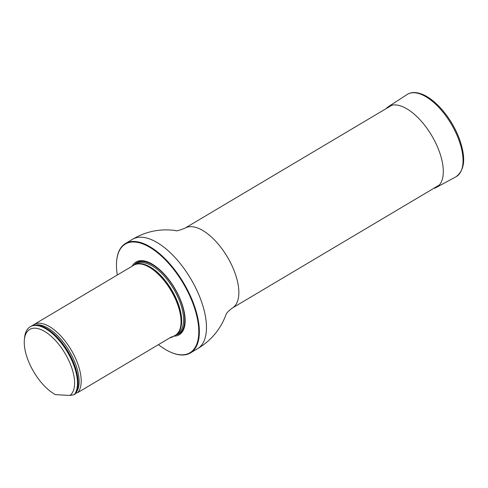 <?xml version="1.0" encoding="UTF-8"?>
<svg xmlns="http://www.w3.org/2000/svg" width="488" height="488" viewBox="0 0 488 488"><rect width="100%" height="100%" fill="white"/><g stroke="black" fill="none" stroke-linecap="round" stroke-linejoin="round"><path stroke-width="0.73" d="M158.429 344.644A63.227 29.683 -120.7 0 0 171.422 352.513A63.227 29.683 -120.7 0 0 191.686 300.297A63.227 29.683 -120.7 0 0 147.675 246.129A63.227 29.683 -120.7 0 0 116.711 260.44A63.227 29.683 -120.7 0 0 117.309 275.006M173.801 336.171A42.303 19.862 -120.7 0 0 180.414 299.675A42.303 19.862 -120.7 0 0 154.849 265.808A42.303 19.862 -120.7 0 0 132.199 266.161M116.736 260.226A63.635 29.878 59.3 0 1 116.754 260.012A63.635 29.878 59.3 0 1 125.434 243.524A63.635 29.878 59.3 0 1 192.211 300.126A63.635 29.878 59.3 0 1 190.448 352.934A63.635 29.878 59.3 0 1 171.819 352.678A63.635 29.878 59.3 0 1 171.617 352.592M169.751 337.916L172.172 337.135L175.344 335.256A40.718 19.117 -120.7 0 0 178.767 331.742A40.718 19.117 -120.7 0 0 170.977 290.482A40.718 19.117 -120.7 0 0 138.464 263.916A40.718 19.117 -120.7 0 0 133.743 265.246L33.892 324.581A40.718 19.117 -120.7 0 0 32.44 325.655M55.437 394.646A38.68 18.16 59.3 0 1 24.4 339.477A38.68 18.16 59.3 0 1 58.377 343.851A38.68 18.16 59.3 0 1 69.961 395.445L55.437 394.646M24.4 339.477L24.626 337.336A40.718 19.117 59.3 0 1 30.183 326.783A40.718 19.117 59.3 0 1 65.624 349.134A40.718 19.117 59.3 0 1 74.231 394.676L74.847 394.31A40.718 19.117 59.3 0 0 78.08 381.409A40.718 19.117 59.3 0 0 46.702 328.607A40.718 19.117 59.3 0 0 30.799 326.417L30.183 326.783M69.961 395.445L74.231 394.676M172.172 337.135L172.526 336.574L170.831 337.275L77.94 392.474A40.718 19.117 -120.7 0 0 69.333 346.931A40.718 19.117 -120.7 0 0 33.892 324.581M75.451 393.377L77.94 392.474M386.148 108.617A46.97 22.051 59.3 0 1 388.399 106.658A46.97 22.051 59.3 0 1 395.555 104.92A46.97 22.051 59.3 0 1 435.32 142.215A46.97 22.051 59.3 0 1 436.382 187.404A46.97 22.051 59.3 0 1 433.582 188.441M391.901 105.201L184.921 228.189A46.427 21.795 59.3 0 1 233.642 269.486A46.427 21.795 59.3 0 1 232.361 308.013L439.334 185.025M125.434 243.524L132.547 239.297A63.635 29.878 59.3 0 1 199.324 295.899A63.635 29.878 59.3 0 1 197.561 348.707C210.834 340.825 220.234 329.687 225.767 315.297L225.84 315.108C226.121 313.412 228.292 311.045 232.361 308.013M175.759 334.994A41.376 19.422 -120.7 0 0 180.243 299.449A41.376 19.422 -120.7 0 0 142.825 261.306A41.376 19.422 -120.7 0 0 134.169 265.002M178.767 331.742L179.206 330.998A40.297 18.916 -120.7 0 0 172.057 291.129A40.297 18.916 -120.7 0 0 140.495 263.898A40.297 18.916 -120.7 0 0 139.324 263.886L138.464 263.916M178.681 331.889A40.217 18.88 -120.7 0 0 172.929 292.129A40.217 18.88 -120.7 0 0 140.782 263.807A40.217 18.88 -120.7 0 0 138.293 263.923M177.656 333.298L177.949 333.121A40.217 18.88 -120.7 0 0 176.571 294.276A40.217 18.88 -120.7 0 0 142.691 262.678A40.217 18.88 -120.7 0 0 136.86 263.978L136.567 264.148M143.008 261.58A41.035 19.264 -120.7 0 0 134.932 264.655A41.035 19.264 -120.7 0 1 143.008 261.58A41.035 19.264 -120.7 0 1 178.815 296.405A41.035 19.264 -120.7 0 1 176.43 334.493A41.035 19.264 -120.7 0 0 178.815 296.411A41.035 19.264 -120.7 0 0 143.008 261.58M78.074 381.317A40.51 19.02 -120.7 0 0 78.074 381.232A40.51 19.02 -120.7 0 0 46.86 328.699A40.51 19.02 -120.7 0 0 46.781 328.656M75.738 393.06A39.992 18.776 -120.7 0 0 69.235 350.939A39.992 18.776 -120.7 0 0 35.349 325.093M388.399 106.658L407.096 94.519A47.855 22.466 59.3 0 1 414.391 92.751A47.855 22.466 59.3 0 1 454.901 130.747A47.855 22.466 59.3 0 1 455.981 176.784L436.382 187.404M190.448 352.934L197.561 348.707M132.547 239.297C145.821 231.41 160.094 228.476 175.381 230.495L175.576 230.525C175.778 231.33 178.889 230.556 184.921 228.189M171.422 352.513L171.819 352.678M116.711 260.44L116.754 260.012M407.096 94.519C409.42 93.037 412.092 92.384 415.117 92.555C422.785 93.22 430.861 97.942 439.359 106.719C447.344 115.174 453.681 125.007 458.354 136.213C466.15 156.306 465.357 169.83 455.981 176.784"/></g></svg>
